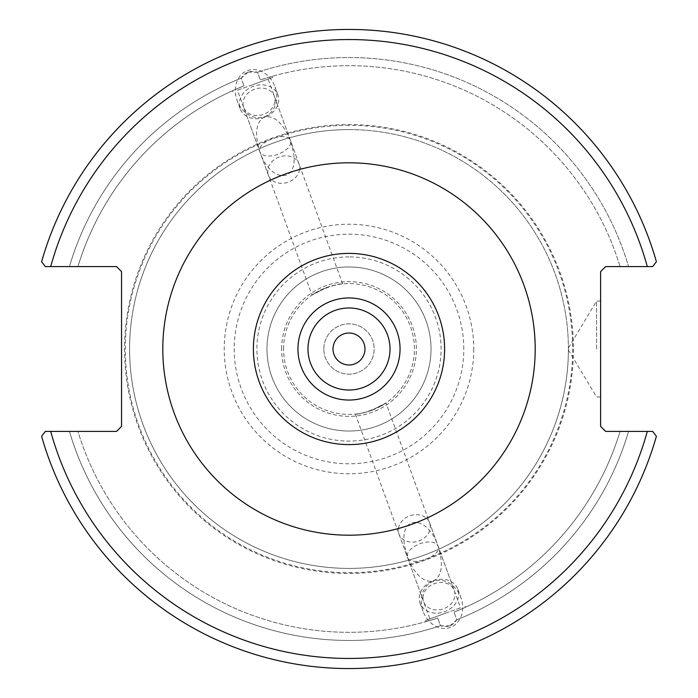 <?xml version="1.0" encoding="UTF-8"?>
<svg xmlns="http://www.w3.org/2000/svg" width="698" height="698" viewBox="0 0 698 698"><rect width="100%" height="100%" fill="white"/><g stroke="black" fill="none" stroke-linecap="round" stroke-linejoin="round"><path stroke-width="0.52" stroke-dasharray="3.49 2.62" d="M253.391 349A95.609 95.609 0 0 1 349 253.391A95.609 95.609 0 0 1 444.609 349A95.609 95.609 0 0 1 349 444.609A95.609 95.609 0 0 1 253.391 349M364.975 349A15.975 15.975 0 0 0 349 333.025A15.975 15.975 0 0 0 333.025 349A15.975 15.975 0 0 0 349 364.975A15.975 15.975 0 0 0 364.975 349M323.837 349A25.163 25.163 0 0 1 361.581 327.214A25.163 25.163 0 0 1 361.581 370.786A25.163 25.163 0 0 1 323.837 349A25.163 25.163 0 0 0 361.581 370.786A25.163 25.163 0 0 0 361.581 327.214A25.163 25.163 0 0 0 323.837 349M283.58 349A65.42 65.42 0 0 1 381.71 292.349A65.42 65.42 0 0 1 381.71 405.651A65.42 65.42 0 0 1 283.58 349A65.42 65.42 0 0 0 381.71 405.651A65.42 65.42 0 0 0 381.71 292.349A65.42 65.42 0 0 0 283.58 349M326.629 287.524C336.174 284.775 341.514 283.562 342.666 283.885C338.041 283.58 329.203 286.424 316.133 292.436C308.699 296.397 312.198 294.765 326.629 287.524L312.006 295.045L259.909 151.937C270.274 182.824 298.238 183.879 293.605 153.211L290.577 140.778L290.429 144.495L288.457 147.688L284.042 151.44L278.144 154.337C268.678 157.233 262.596 156.439 259.909 151.937C254.342 133.746 255.878 122.071 264.525 116.906C274.462 115.301 283.152 123.258 290.577 140.778C287.585 130.256 255.442 141.956 259.909 151.937L237.46 90.243L268.119 79.083L237.46 90.243M371.371 410.476C361.826 413.225 356.486 414.438 355.334 414.115C359.959 414.42 368.797 411.576 381.867 405.564C389.301 401.603 385.802 403.235 371.371 410.476L385.994 402.955L438.091 546.063C442.558 556.044 410.415 567.744 407.423 557.222C414.848 574.742 423.538 582.699 433.475 581.094C442.122 575.929 443.658 564.254 438.091 546.063C435.404 541.561 429.322 540.767 419.856 543.663L413.958 546.56L409.543 550.312L407.571 553.505L407.423 557.222L404.395 544.789C399.762 514.121 427.726 515.176 438.091 546.063L460.54 607.757L429.881 618.917L460.54 607.757M248.209 72.086L241.211 78.202L243.995 85.863C228.927 92.206 228.927 92.206 243.995 85.863C228.927 92.206 228.927 92.206 243.995 85.863L241.211 78.202C245.155 72.138 250.591 70.166 257.51 72.269L260.302 79.93C275.919 75.105 275.919 75.105 260.302 79.93C275.919 75.105 275.919 75.105 260.302 79.93L257.51 72.269L248.209 72.086M252.789 84.667L272.648 77.434L252.789 84.667M299.564 169.597A16.316 13.367 -20 0 1 284.993 183.033A16.316 13.367 -20 0 1 268.372 175.172A16.316 13.367 -20 0 1 279.13 157.033A16.316 13.367 -20 0 1 299.032 164.013A16.316 13.367 -20 0 1 299.564 169.597M274.89 101.786A16.316 13.367 -20 0 1 260.31 115.231A16.316 13.367 -20 0 1 243.689 107.361A16.316 13.367 -20 0 1 254.447 89.231A16.316 13.367 -20 0 1 274.349 96.202A16.316 13.367 -20 0 1 274.89 101.786M264.664 117.281A20.129 16.49 -20 0 1 240.103 108.67A20.129 16.49 -20 0 1 253.383 86.29A20.129 16.49 -20 0 1 277.935 94.902A20.129 16.49 -20 0 1 264.664 117.281M264.463 116.741A24.57 20.129 -110 0 0 274.977 86.761A24.57 20.129 -110 0 0 247.659 70.559A24.57 20.129 -110 0 0 237.146 100.529A24.57 20.129 -110 0 0 264.463 116.741M241.211 78.202A291.459 291.459 0 0 0 69.442 266.575L45.3 266.575L41.601 261.724A319.544 319.544 0 0 1 656.399 261.724A319.544 319.544 0 0 0 41.601 261.724A319.544 319.544 0 0 1 656.399 261.724L652.7 266.575L656.399 261.724L652.7 266.575L628.558 266.575A291.459 291.459 0 0 0 257.51 72.269A291.459 291.459 0 0 1 628.558 266.575L652.7 266.575L605.646 266.575L600.612 271.601L600.612 426.399L605.646 431.425L652.7 431.425L656.399 436.276A319.544 319.544 0 0 1 41.601 436.276L45.3 431.425L41.601 436.276A319.544 319.544 0 0 0 656.399 436.276L652.7 431.425L656.399 436.276A319.544 319.544 0 0 1 41.601 436.276L45.3 431.425L116.514 431.425L121.548 426.399L121.548 271.601L116.514 266.575L69.442 266.575A291.459 291.459 0 0 1 241.211 78.202M243.995 85.863A283.309 283.309 0 0 0 77.94 266.575A283.309 283.309 0 0 1 243.995 85.863M423.11 596.214A16.316 13.367 -20 0 0 423.651 601.798A16.316 13.367 -20 0 0 443.553 608.769A16.316 13.367 -20 0 0 454.311 590.639A16.316 13.367 -20 0 0 437.69 582.769A16.316 13.367 -20 0 0 423.11 596.214M449.791 625.914L456.789 619.798L454.005 612.137C469.073 605.794 469.073 605.794 454.005 612.137C469.073 605.794 469.073 605.794 454.005 612.137L456.789 619.798C452.845 625.862 447.409 627.834 440.49 625.731L437.698 618.07C422.081 622.895 422.081 622.895 437.698 618.07C422.081 622.895 422.081 622.895 437.698 618.07L440.49 625.731L449.791 625.914M445.211 613.333L425.352 620.566L445.211 613.333M69.442 431.425A291.459 291.459 0 0 0 440.49 625.731A291.459 291.459 0 0 1 69.442 431.425L77.94 431.425A283.309 283.309 0 0 0 437.698 618.07A283.309 283.309 0 0 1 77.94 431.425L69.442 431.425M456.789 619.798A291.459 291.459 0 0 0 628.558 431.425L620.06 431.425L628.558 431.425A291.459 291.459 0 0 1 456.789 619.798M398.436 528.403A16.316 13.367 160 0 1 413.007 514.967A16.316 13.367 160 0 1 429.628 522.828A16.316 13.367 160 0 1 418.87 540.967A16.316 13.367 160 0 1 398.968 533.987A16.316 13.367 160 0 1 398.436 528.403M433.336 580.719A20.129 16.49 160 0 1 457.897 589.33A20.129 16.49 160 0 1 444.617 611.71A20.129 16.49 160 0 1 420.065 603.098A20.129 16.49 160 0 1 433.336 580.719M433.537 581.26A24.57 20.129 70 0 0 423.023 611.239A24.57 20.129 70 0 0 450.341 627.441A24.57 20.129 70 0 0 460.855 597.471A24.57 20.129 70 0 0 433.537 581.26M281.643 349A67.357 67.357 0 0 1 382.679 290.665A67.357 67.357 0 0 1 382.679 407.335A67.357 67.357 0 0 1 281.643 349A67.357 67.357 0 0 0 382.679 407.335A67.357 67.357 0 0 0 382.679 290.665A67.357 67.357 0 0 0 281.643 349M568.408 349A219.408 219.408 0 0 0 349 129.592A219.408 219.408 0 0 0 129.592 349A219.408 219.408 0 0 0 349 568.408A219.408 219.408 0 0 0 568.408 349M349 129.592A219.408 219.408 0 0 0 158.987 458.699A219.408 219.408 0 0 0 539.013 458.699A219.408 219.408 0 0 0 349 129.592M620.06 266.575L628.558 266.575L620.06 266.575A283.309 283.309 0 0 0 260.302 79.93A283.309 283.309 0 0 1 620.06 266.575M647.299 266.575A309.484 309.484 0 0 0 50.701 266.575L45.3 266.575M50.701 431.425A309.484 309.484 0 0 0 647.299 431.425L652.7 431.425M349 256.908A92.092 92.092 0 0 0 269.245 395.042A92.092 92.092 0 0 0 428.755 395.042A92.092 92.092 0 0 0 349 256.908M349 125.317A223.683 223.683 0 0 0 155.288 460.837A223.683 223.683 0 0 0 542.712 460.837A223.683 223.683 0 0 0 349 125.317M596.581 349L596.581 301.065L596.581 349M600.612 349L600.612 396.935L600.612 349M454.005 612.137A283.309 283.309 0 0 0 620.06 431.425A283.309 283.309 0 0 1 454.005 612.137M349 266.976A82.024 82.024 0 0 0 277.961 390.016A82.024 82.024 0 0 0 420.039 390.016A82.024 82.024 0 0 0 349 266.976A82.024 82.024 0 0 0 277.961 390.016A82.024 82.024 0 0 0 420.039 390.016A82.024 82.024 0 0 0 349 266.976M573.433 349A224.433 224.433 0 0 1 236.779 543.367A224.433 224.433 0 0 1 236.779 154.633A224.433 224.433 0 0 1 573.433 349M473.768 349A124.768 124.768 0 0 1 349 473.768A124.768 124.768 0 0 1 224.233 349A124.768 124.768 0 0 1 349 224.233A124.768 124.768 0 0 1 473.768 349M463.804 349A114.804 114.804 0 0 0 291.598 249.579A114.804 114.804 0 0 0 291.598 448.421A114.804 114.804 0 0 0 463.804 349M342.666 283.885L268.119 79.083M272.648 77.434L272.229 76.283M232.931 91.892L232.513 90.74M299.032 164.013L274.349 96.202M268.372 175.172L243.689 107.361M277.935 94.902L274.977 86.761M240.103 108.67L237.146 100.529M355.334 414.115L429.881 618.917M398.968 533.987L423.651 601.798M429.628 522.828L454.311 590.639M425.352 620.566L425.771 621.717M465.069 606.108L465.487 607.26M420.065 603.098L423.023 611.239M457.897 589.33L460.855 597.471M600.612 301.065L596.581 301.065L567.788 349L596.581 396.935L600.612 396.935"/><path stroke-width="1.05" d="M349 253.391A95.609 95.609 0 0 0 266.2 396.804A95.609 95.609 0 0 0 431.8 396.804A95.609 95.609 0 0 0 349 253.391M364.975 349A15.975 15.975 0 0 1 341.008 362.838A15.975 15.975 0 0 1 341.008 335.162A15.975 15.975 0 0 1 364.975 349M652.7 431.425L605.646 431.425L600.612 426.399L600.612 271.601L605.646 266.575L652.7 266.575L656.399 261.724A319.544 319.544 0 0 0 41.601 261.724L45.3 266.575L116.514 266.575L121.548 271.601L121.548 426.399L116.514 431.425L45.3 431.425L41.601 436.276A319.544 319.544 0 0 0 656.399 436.276L652.7 431.425L647.299 431.425A309.484 309.484 0 0 1 50.701 431.425M45.3 266.575L50.701 266.575A309.484 309.484 0 0 1 647.299 266.575M390.016 349A41.016 41.016 0 0 1 328.488 384.519A41.016 41.016 0 0 1 328.488 313.481A41.016 41.016 0 0 1 390.016 349M400.05 349A51.05 51.05 0 0 0 349 297.95A51.05 51.05 0 0 0 297.95 349A51.05 51.05 0 0 0 349 400.05A51.05 51.05 0 0 0 400.05 349M162.809 349A186.192 186.192 0 0 0 442.096 510.247A186.192 186.192 0 0 0 442.096 187.753A186.192 186.192 0 0 0 162.809 349"/></g></svg>
